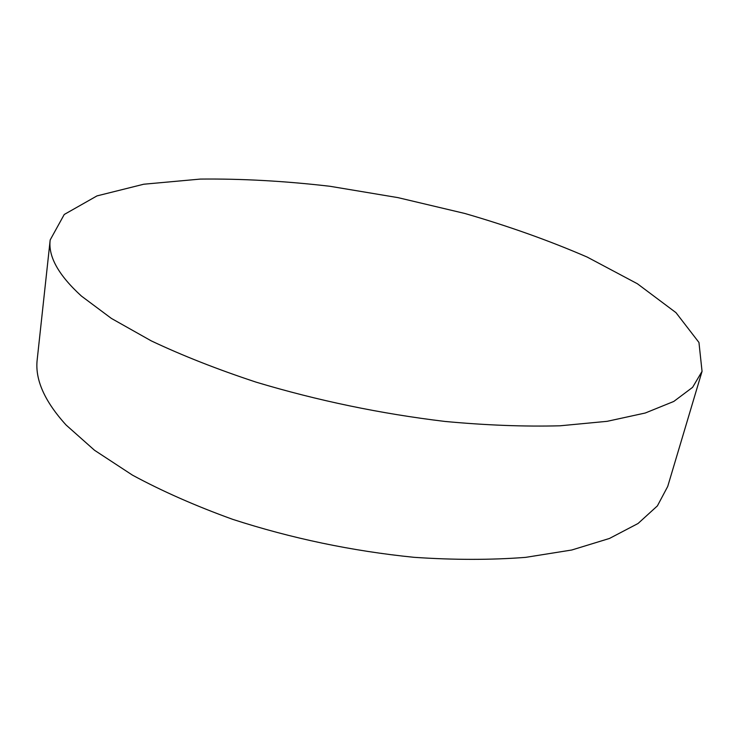 <?xml version="1.0" encoding="UTF-8"?>
<svg xmlns="http://www.w3.org/2000/svg" width="739" height="739" viewBox="0 0 739 739"><rect width="100%" height="100%" fill="white"/><g stroke="black" fill="none" stroke-linecap="round" stroke-linejoin="round"><path stroke-width="1.11" d="M81.429 296.071L111.413 318.435L151.255 340.873C182.413 355.607 217.405 369.38 256.248 382.192C317.715 400.64 380.65 413.72 445.054 421.452C486.345 425.285 524.69 426.736 560.088 425.793L607.144 421.322L645.267 413.009L673.792 401.443L692.6 387.338L702.05 371.366L698.955 342.462L675.973 312.643L637.397 283.758L587.2 257.08C549.253 240.646 508.469 226.116 464.859 213.479L397.905 197.618L330.037 186.293C284.931 181.037 241.708 178.635 200.361 179.078L143.745 184.223L96.994 195.9L64.247 214.476L50.187 239.935C48.053 256.405 58.464 275.111 81.429 296.071M50.187 239.935L37.236 359.32C34.761 379.19 44.377 401.092 66.094 425.017L94.527 450.273L132.447 475.122C162.137 491.186 195.558 505.919 232.683 519.341C291.48 538.389 351.93 551.045 414.034 557.317C453.931 560.023 491.13 560.033 525.632 557.363L571.746 550.01L609.453 538.463L638.062 523.489L657.396 505.882L667.723 486.447L702.05 371.366"/></g></svg>
